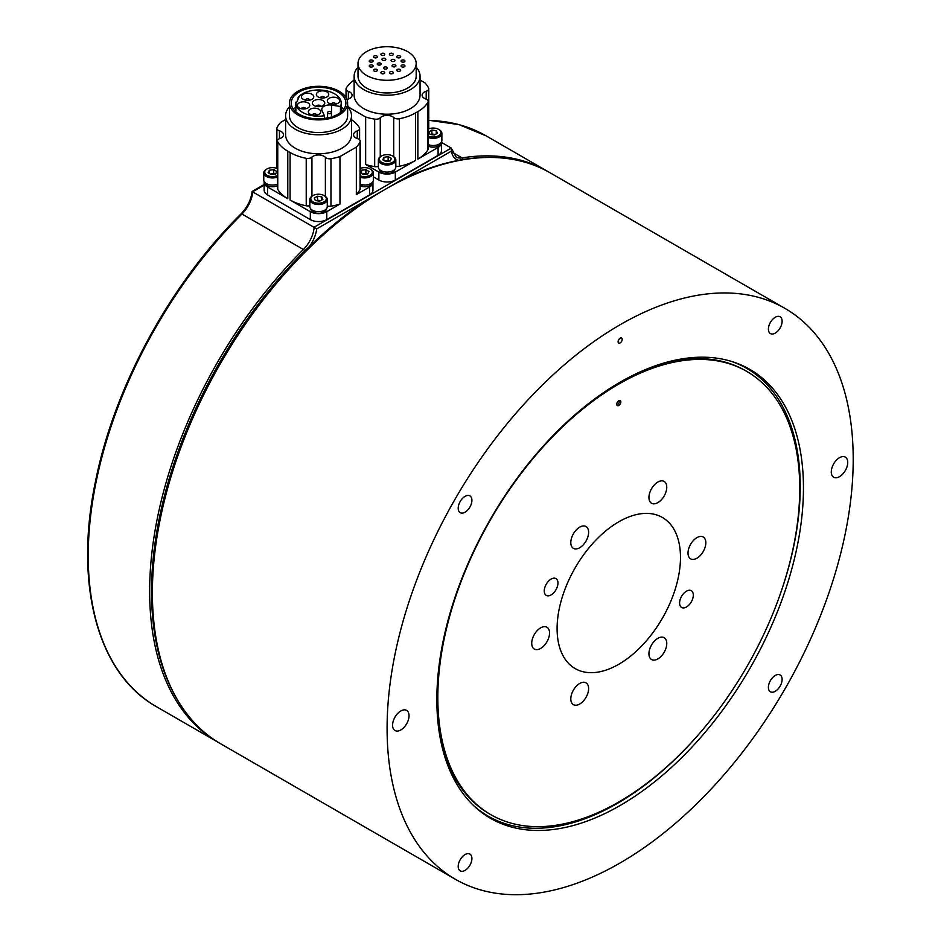 <?xml version="1.0" encoding="UTF-8"?>
<svg xmlns="http://www.w3.org/2000/svg" width="941" height="941" viewBox="0 0 941 941"><rect width="100%" height="100%" fill="white"/><g stroke="black" fill="none" stroke-linecap="round" stroke-linejoin="round"><path stroke-width="1.41" d="M310.789 208.937A7.751 4.482 0 0 0 318.552 213.313A7.751 4.482 0 0 0 326.304 208.937M277.489 175.532A7.751 4.482 180 0 1 266.774 175.144A7.751 4.482 180 0 1 266.997 168.945A7.751 4.482 180 0 1 277.489 168.686M266.679 169.145A8.728 5.034 0 0 0 266.315 169.345A8.728 5.034 0 0 0 264.115 171.474A8.728 5.034 0 0 0 263.762 172.909A8.728 5.034 0 0 0 270.008 177.731A8.728 5.034 0 0 0 277.489 177.026M275.56 173.991L271.208 174.591L268.126 172.721L269.408 170.239L273.76 169.639L276.842 171.509L275.56 173.991M263.762 172.909L263.762 180.025A8.728 5.034 0 0 0 268.456 184.495A8.728 5.034 0 0 0 277.489 184.154M273.76 169.639L273.76 173.591L274.619 174.12M270.349 174.061L273.76 173.591M269.408 170.239L269.408 173.485M270.49 174.156A3.882 2.235 180 0 1 271.584 173.897A3.882 2.235 180 0 1 274.454 174.144M731.063 361.285A258.54 149.266 -60 0 1 778.642 598.664M703.586 728.675A258.54 149.266 -60 0 1 488.144 816.153A258.54 149.266 -60 0 1 474.217 806.155M438.388 726.158A255.917 147.761 120 0 0 489.449 813.883L490.826 814.671A255.917 147.761 120 0 0 746.742 666.91A255.917 147.761 120 0 0 746.742 371.401A255.917 147.761 120 0 0 549.532 439.965A255.917 147.761 120 0 0 437.824 697.516A255.917 147.761 120 0 0 490.826 814.671M746.742 371.401L745.366 370.613A255.917 147.761 120 0 0 643.867 370.26M379.329 169.345A7.751 4.482 0 0 0 387.057 173.72A7.751 4.482 0 0 0 394.832 169.368M438.094 155.336L438.094 147.419A11.633 6.716 0 0 0 441.505 142.667L441.505 150.584A11.633 6.716 180 0 1 438.094 155.336L395.314 180.025A11.633 6.716 180 0 1 378.87 180.025L378.87 172.109L365.661 164.487A41.875 24.184 0 0 0 374.683 166.628A4.858 2.799 0 0 0 378.364 166.369M378.87 172.109A11.633 6.716 0 0 0 395.314 172.109L395.314 180.025M395.82 166.11A4.858 2.799 0 0 0 399.419 166.228A41.875 24.184 0 0 0 415.557 160.429L395.314 172.109M428.155 146.114A7.751 4.482 0 0 0 436.318 146.761A7.751 4.482 0 0 0 440.882 142.797M420.051 80.009L424.885 82.808A41.875 24.184 180 0 1 428.578 88.007A4.858 2.799 180 0 1 428.755 88.76A4.858 2.799 180 0 1 426.202 91.23A7.751 4.482 180 0 0 422.109 95.182A7.751 4.482 180 0 0 425.826 99.005A4.858 2.799 180 0 1 428.155 101.393L428.155 148.878A4.858 2.799 180 0 1 427.896 149.784A41.875 24.184 180 0 1 417.863 159.1L438.094 147.419M441.505 142.667A11.633 6.716 0 0 0 441.447 142.02M428.155 101.393A4.858 2.799 180 0 1 427.896 102.298A41.875 24.184 180 0 1 417.863 111.614L415.557 112.944L415.557 160.429M349.299 108.909L349.299 107.545L365.661 117.002L365.661 164.487M378.87 180.025L373.33 176.837M346.97 99.546A4.858 2.799 180 0 1 347.982 99.123A7.751 4.482 180 0 0 352.075 95.182A7.751 4.482 180 0 0 348.358 91.359A4.858 2.799 180 0 1 346.029 88.96A4.858 2.799 180 0 1 346.288 88.066A41.875 24.184 180 0 1 354.134 80.114M349.299 107.545A41.875 24.184 180 0 1 347.629 105.604M365.661 117.002A41.875 24.184 0 0 0 374.683 119.131A4.858 2.799 0 0 0 380.258 117.754L380.258 156.794M415.557 112.944A41.875 24.184 0 0 1 399.419 118.731A4.858 2.799 0 0 1 393.714 117.543A7.751 4.482 0 0 0 386.88 115.402A7.751 4.482 0 0 0 380.258 117.754M416.181 67.223A32.959 19.032 180 0 1 420.051 76.186L420.051 95.182A32.959 19.032 180 0 1 399.702 112.755A32.959 19.032 180 0 1 363.791 108.638A32.959 19.032 180 0 1 354.134 95.182L354.134 76.186A32.959 19.032 180 0 1 358.015 67.223M400.113 56.001A1.941 1.117 180 0 1 400.69 56.789A1.941 1.117 180 0 1 398.749 57.907A1.941 1.117 180 0 1 396.808 56.789A1.941 1.117 180 0 1 398.008 55.754A1.941 1.117 180 0 1 400.113 56.001M404.889 60.765A1.941 1.117 180 0 1 404.948 61.059A1.941 1.117 180 0 1 403.007 62.177A1.941 1.117 180 0 1 401.078 61.059A1.941 1.117 180 0 1 402.76 59.942A1.941 1.117 180 0 1 404.889 60.765M404.889 66.27A1.941 1.117 180 0 1 402.76 67.093A1.941 1.117 180 0 1 401.078 65.976A1.941 1.117 180 0 1 403.007 64.858A1.941 1.117 180 0 1 404.948 65.976A1.941 1.117 180 0 1 404.889 66.27M400.113 71.034A1.941 1.117 180 0 1 398.008 71.281A1.941 1.117 180 0 1 396.808 70.246A1.941 1.117 180 0 1 398.749 69.128A1.941 1.117 180 0 1 400.69 70.246A1.941 1.117 180 0 1 400.113 71.034M392.726 73.504A1.941 1.117 180 0 1 391.856 73.786A1.941 1.117 180 0 1 389.421 72.704A1.941 1.117 180 0 1 391.362 71.587A1.941 1.117 180 0 1 393.303 72.704A1.941 1.117 180 0 1 392.726 73.504M384.199 73.504A1.941 1.117 180 0 1 382.328 73.786A1.941 1.117 180 0 1 380.893 72.704A1.941 1.117 180 0 1 382.834 71.587A1.941 1.117 180 0 1 384.763 72.704A1.941 1.117 180 0 1 384.199 73.504M376.812 71.034A1.941 1.117 180 0 1 374.071 71.034A1.941 1.117 180 0 1 373.506 70.246A1.941 1.117 180 0 1 375.435 69.128A1.941 1.117 180 0 1 377.376 70.246A1.941 1.117 180 0 1 376.812 71.034M372.542 66.776A1.941 1.117 180 0 1 369.307 66.27A1.941 1.117 180 0 1 369.237 65.976A1.941 1.117 180 0 1 371.177 64.858A1.941 1.117 180 0 1 373.118 65.976A1.941 1.117 180 0 1 372.542 66.776M372.542 61.847A1.941 1.117 180 0 1 370.436 62.094A1.941 1.117 180 0 1 369.237 61.059A1.941 1.117 180 0 1 369.307 60.765A1.941 1.117 180 0 1 371.424 59.942A1.941 1.117 180 0 1 373.118 61.059A1.941 1.117 180 0 1 372.542 61.847M374.071 56.001A1.941 1.117 180 0 1 376.188 55.754A1.941 1.117 180 0 1 377.376 56.789A1.941 1.117 180 0 1 375.435 57.907A1.941 1.117 180 0 1 373.506 56.789A1.941 1.117 180 0 1 374.071 56.001M382.328 53.249A1.941 1.117 180 0 1 384.763 54.331A1.941 1.117 180 0 1 382.834 55.448A1.941 1.117 180 0 1 380.893 54.331A1.941 1.117 180 0 1 382.328 53.249M391.856 53.249A1.941 1.117 180 0 1 393.303 54.331A1.941 1.117 180 0 1 391.362 55.448A1.941 1.117 180 0 1 389.421 54.331A1.941 1.117 180 0 1 391.856 53.249M394.385 59.648A1.941 1.117 180 0 1 394.949 60.447A1.941 1.117 180 0 1 393.009 61.565A1.941 1.117 180 0 1 391.068 60.447A1.941 1.117 180 0 1 392.268 59.412A1.941 1.117 180 0 1 394.385 59.648M395.714 66.329A1.941 1.117 180 0 1 393.538 66.905A1.941 1.117 180 0 1 392.044 65.811A1.941 1.117 180 0 1 393.985 64.694A1.941 1.117 180 0 1 395.926 65.811A1.941 1.117 180 0 1 395.714 66.329M386.81 68.799A1.941 1.117 180 0 1 385.14 69.116A1.941 1.117 180 0 1 383.505 68.011A1.941 1.117 180 0 1 385.434 66.893A1.941 1.117 180 0 1 387.374 68.011A1.941 1.117 180 0 1 386.81 68.799M380.552 64.788A1.941 1.117 180 0 1 378.576 65.058A1.941 1.117 180 0 1 377.259 64.176A1.941 1.117 180 0 1 377.235 64A1.941 1.117 180 0 1 379.176 62.882A1.941 1.117 180 0 1 381.117 64A1.941 1.117 180 0 1 380.552 64.788M382.975 58.318A1.941 1.117 180 0 1 385.798 59.318A1.941 1.117 180 0 1 383.857 60.436A1.941 1.117 180 0 1 381.917 59.318A1.941 1.117 180 0 1 382.975 58.318M407.653 51.649A29.077 16.785 180 0 1 416.181 63.517A29.077 16.785 180 0 1 387.092 80.303A29.077 16.785 180 0 1 358.015 63.517A29.077 16.785 180 0 1 375.965 48.003A29.077 16.785 180 0 1 407.653 51.649M416.181 63.517L416.181 76.186A29.077 16.785 180 0 1 387.092 92.971A29.077 16.785 180 0 1 358.015 76.186L358.015 63.517M420.051 76.186A32.959 19.032 180 0 1 399.702 93.759A32.959 19.032 180 0 1 363.791 89.642A32.959 19.032 180 0 1 354.134 76.186M337.913 103.31A6.199 3.588 0 0 0 339.736 100.769A6.199 3.588 0 0 0 333.526 97.194A6.199 3.588 0 0 0 327.327 100.769A6.199 3.588 0 0 0 331.15 104.086A6.199 3.588 0 0 0 337.913 103.31M322.939 105.627A6.199 3.588 0 0 0 324.751 103.098A6.199 3.588 0 0 0 318.552 99.511A6.199 3.588 0 0 0 312.341 103.098A6.199 3.588 0 0 0 316.176 106.404A6.199 3.588 0 0 0 322.939 105.627M318.917 114.273A6.199 3.588 0 0 0 320.74 111.744A6.199 3.588 0 0 0 314.529 108.156A6.199 3.588 0 0 0 308.33 111.744A6.199 3.588 0 0 0 312.153 115.049A6.199 3.588 0 0 0 318.917 114.273M307.954 107.944A6.199 3.588 0 0 0 309.765 105.416A6.199 3.588 0 0 0 303.567 101.828A6.199 3.588 0 0 0 297.356 105.416A6.199 3.588 0 0 0 301.191 108.721A6.199 3.588 0 0 0 307.954 107.944M311.965 99.299A6.199 3.588 0 0 0 313.788 96.758A6.199 3.588 0 0 0 307.578 93.183A6.199 3.588 0 0 0 301.379 96.758A6.199 3.588 0 0 0 305.202 100.075A6.199 3.588 0 0 0 311.965 99.299M326.95 96.97A6.199 3.588 0 0 0 328.762 94.441A6.199 3.588 0 0 0 322.563 90.865A6.199 3.588 0 0 0 316.352 94.441A6.199 3.588 0 0 0 320.187 97.758A6.199 3.588 0 0 0 326.95 96.97M331.526 105.098A7.751 4.482 0 0 0 321.763 109.427A7.751 4.482 0 0 0 322.022 110.579L324.422 115.743A22.678 13.092 0 0 1 295.862 103.098A22.678 13.092 0 0 1 295.921 102.146L296.65 102.251L298.862 97.499L298.132 97.382A22.678 13.092 0 0 1 323.622 90.324A22.678 13.092 0 0 1 341.23 103.098A22.678 13.092 0 0 1 340.454 106.486L331.526 105.098L331.526 116.99M298.132 99.076L298.132 97.382M340.454 112.532L340.454 106.486M324.422 118.507L324.422 115.743M327.574 117.754A7.751 4.482 0 0 0 325.068 118.425M295.862 106.945A27.336 15.785 0 0 0 293.51 109.427M343.583 109.427A27.336 15.785 0 0 0 341.23 106.945M618.296 340.595A2.905 1.682 120 0 0 619.272 338.913M337.878 114.249A27.336 15.785 0 0 0 345.888 103.098A27.336 15.785 0 0 0 318.552 87.313A27.336 15.785 0 0 0 291.216 103.098A27.336 15.785 0 0 0 308.083 117.672A27.336 15.785 0 0 0 337.878 114.249M770.408 691.776L770.408 691.776A9.692 5.599 120 0 0 780.101 686.177A9.692 5.599 120 0 0 780.101 674.979A9.692 5.599 120 0 0 770.408 680.578A9.692 5.599 120 0 0 770.408 691.776M780.101 327.986A9.692 5.599 120 0 0 780.101 316.788A9.692 5.599 120 0 0 770.408 322.387A9.692 5.599 120 0 0 770.408 333.573A9.692 5.599 120 0 0 780.101 327.986M469.9 495.883L469.9 495.883A9.692 5.599 120 0 0 460.208 501.482A9.692 5.599 120 0 0 460.208 512.669A9.692 5.599 120 0 0 469.9 507.081A9.692 5.599 120 0 0 469.9 495.883M460.208 859.674A9.692 5.599 120 0 0 460.208 870.872A9.692 5.599 120 0 0 469.9 865.273A9.692 5.599 120 0 0 469.9 854.075A9.692 5.599 120 0 0 460.208 859.674M618.696 343.065A2.905 1.682 120 0 0 621.601 341.383A2.905 1.682 120 0 0 621.601 338.031A2.905 1.682 120 0 0 618.696 339.701A2.905 1.682 120 0 0 618.696 343.065M394.985 730.545L394.985 730.545A11.633 6.716 120 0 0 406.618 723.829A11.633 6.716 120 0 0 406.618 710.396A11.633 6.716 120 0 0 394.985 717.113A11.633 6.716 120 0 0 394.985 730.545M833.691 477.263L833.691 477.263A11.633 6.716 120 0 0 845.324 470.547A11.633 6.716 120 0 0 845.324 457.114A11.633 6.716 120 0 0 833.691 463.831A11.633 6.716 120 0 0 833.691 477.263M490.543 818.329A259.222 149.666 120 0 0 757.611 654.489A259.222 149.666 120 0 0 732.592 361.756A259.222 149.666 120 0 0 490.543 518.997A259.222 149.666 120 0 0 475.393 807.249A259.222 149.666 120 0 0 490.543 818.329M297.979 91.218A29.077 16.785 180 0 1 329.679 87.584A29.077 16.785 180 0 1 347.629 103.098A29.077 16.785 180 0 1 318.552 119.883A29.077 16.785 180 0 1 289.463 103.098A29.077 16.785 180 0 1 297.979 91.218M784.947 308.389A329.597 190.294 -60 0 1 784.947 688.977A329.597 190.294 -60 0 1 455.362 879.27A329.597 190.294 -60 0 1 455.35 498.683A329.597 190.294 -60 0 1 784.947 308.389L550.25 172.885L784.947 308.389M347.629 103.098L347.629 115.755A29.077 16.785 180 0 1 318.552 132.552A29.077 16.785 180 0 1 289.463 115.755L289.463 103.098M557.096 628.659A87.242 50.367 120 0 0 575.163 668.592A87.242 50.367 120 0 0 662.405 618.225A87.242 50.367 120 0 0 662.405 517.479A87.242 50.367 120 0 0 595.171 540.852A87.242 50.367 120 0 0 557.096 628.659M455.362 879.27L220.653 743.766A329.597 190.294 -60 0 1 220.653 363.179A329.597 190.294 -60 0 1 550.25 172.885M347.629 106.803A32.959 19.032 180 0 1 351.511 115.755A32.959 19.032 180 0 1 341.854 129.211A32.959 19.032 180 0 1 305.931 133.34A32.959 19.032 180 0 1 285.594 115.755A32.959 19.032 180 0 1 289.463 106.803M264.139 185.165L252.576 191.835L316.729 228.886A25.207 14.55 -60 0 1 309.448 246.518L304.802 250.788A328.621 189.729 120 0 0 151.525 591.583A328.621 189.729 120 0 0 177.014 699.057M489.72 157.441A328.621 189.729 120 0 0 462.984 159.464L458.714 160.335A25.207 14.55 -60 0 1 451.421 151.125L401.913 179.707A328.621 189.729 -60 0 1 458.714 160.335M351.511 115.755L351.511 134.751A32.959 19.032 180 0 1 341.854 148.208A32.959 19.032 180 0 1 305.931 152.336A32.959 19.032 180 0 1 285.594 134.751L285.594 115.755M285.594 119.589L280.747 122.377A41.875 24.184 0 0 0 277.054 127.588A4.858 2.799 0 0 0 276.877 128.341A4.858 2.799 0 0 0 279.442 130.811L279.442 138.727M369.542 186.988A11.633 6.716 0 0 0 372.954 182.248L372.954 190.164A11.633 6.716 180 0 1 369.542 194.905L369.542 186.988L356.345 194.611L356.345 147.125A41.875 24.184 0 0 0 360.038 141.926A4.858 2.799 0 0 0 360.215 141.174A4.858 2.799 0 0 0 357.651 138.703A7.751 4.482 0 0 1 353.569 134.751A7.751 4.482 0 0 1 357.286 130.928A4.858 2.799 0 0 0 359.603 128.541A4.858 2.799 0 0 0 359.344 127.635A41.875 24.184 0 0 0 351.511 119.695M356.345 194.611A41.875 24.184 0 0 0 360.038 189.412A4.858 2.799 0 0 0 360.215 188.659L360.215 141.174M279.442 130.811A7.751 4.482 0 0 1 283.535 134.751A7.751 4.482 0 0 1 279.818 138.574A4.858 2.799 0 0 0 277.489 140.962L277.489 188.459A4.858 2.799 0 0 0 277.748 189.364A41.875 24.184 0 0 0 287.781 198.68L267.55 186.988L267.55 194.905A11.633 6.716 180 0 1 264.139 190.164L264.139 182.248A11.633 6.716 0 0 0 267.55 186.988M277.489 140.962A4.858 2.799 0 0 0 277.748 141.868A41.875 24.184 0 0 0 287.781 151.183L287.781 198.68M309.824 205.691A4.858 2.799 180 0 1 306.225 205.797A41.875 24.184 180 0 1 290.087 200.01L310.318 211.69A11.633 6.716 0 0 0 326.774 211.69L326.774 219.606A11.633 6.716 180 0 1 310.318 219.606L267.55 194.905M356.345 147.125L339.972 156.571A41.875 24.184 180 0 1 330.961 158.711A4.858 2.799 180 0 1 325.386 157.335A7.751 4.482 180 0 0 318.764 154.971A7.751 4.482 180 0 0 311.93 157.112A4.858 2.799 180 0 1 306.225 158.311A41.875 24.184 180 0 1 290.087 152.513L287.781 151.183M339.972 156.571L339.972 204.068A41.875 24.184 180 0 1 330.961 206.197A4.858 2.799 180 0 1 327.268 205.938M309.448 246.518A328.621 189.729 -60 0 1 366.237 200.304L316.729 228.886M441.494 142.42L451.257 148.055L451.421 151.125M401.913 179.707L366.237 200.304M362.285 184.954L361.285 186.294A7.751 4.482 0 0 0 372.365 182.342M360.215 185.93A7.751 4.482 0 0 0 360.332 185.977L362.767 184.377M372.954 182.248A11.633 6.716 0 0 0 372.895 181.601M264.727 182.342A7.751 4.482 0 0 0 269.291 186.33A7.751 4.482 0 0 0 277.489 185.671M264.198 181.601A11.633 6.716 0 0 0 264.139 182.248M339.972 204.068L326.774 211.69M369.542 194.905L326.774 219.606M320.752 194.411A7.751 4.482 180 0 1 324.033 195.54A7.751 4.482 180 0 1 324.033 201.868A7.751 4.482 180 0 1 313.059 201.868A7.751 4.482 180 0 1 313.059 195.54A7.751 4.482 180 0 1 320.752 194.411M312.741 195.74A8.728 5.034 0 0 0 312.377 195.94A8.728 5.034 0 0 0 309.824 199.504A8.728 5.034 0 0 0 316.07 204.326A8.728 5.034 0 0 0 326.915 200.927A8.728 5.034 0 0 0 327.268 199.504A8.728 5.034 0 0 0 324.716 195.94A8.728 5.034 0 0 0 324.351 195.74M321.798 196.928L322.845 199.445L319.587 201.221L315.294 200.492L314.259 197.975L317.505 196.199L321.798 196.928L321.798 200.01M309.824 199.504L309.824 206.62A8.728 5.034 0 0 0 316.07 211.454A8.728 5.034 0 0 0 327.268 206.62L327.268 199.504M317.505 196.199L317.505 200.151L320.587 200.68M316.517 200.692L317.505 200.151M316.635 200.715A3.882 2.235 180 0 1 319.646 200.515A3.882 2.235 180 0 1 320.493 200.727M360.215 168.427A7.751 4.482 180 0 1 370.095 168.945A7.751 4.482 180 0 1 370.566 174.979A7.751 4.482 180 0 1 360.215 175.802M360.215 177.249A8.728 5.034 0 0 0 372.977 174.332A8.728 5.034 0 0 0 373.33 172.909A8.728 5.034 0 0 0 370.778 169.345A8.728 5.034 0 0 0 370.413 169.145M361.532 170.239L365.884 169.639L368.966 171.509L367.696 173.991L363.344 174.591L360.262 172.721L361.532 170.239L361.532 173.485M360.215 184.377A8.728 5.034 0 0 0 372.977 181.46A8.728 5.034 0 0 0 373.33 180.025L373.33 172.909M365.884 169.639L365.884 173.591L366.755 174.12M362.473 174.061L365.884 173.591M362.614 174.156A3.882 2.235 180 0 1 363.708 173.897A3.882 2.235 180 0 1 366.578 174.144M428.155 129.117A7.751 4.482 180 0 1 438.635 129.376A7.751 4.482 180 0 1 440.588 131.269A7.751 4.482 180 0 1 437.4 136.28A7.751 4.482 180 0 1 428.155 135.963M428.155 137.457A8.728 5.034 -0 0 0 435.636 138.162A8.728 5.034 -0 0 0 441.882 133.328A8.728 5.034 -0 0 0 441.517 131.893A8.728 5.034 -0 0 0 439.329 129.764A8.728 5.034 -0 0 0 438.965 129.564M437.506 133.14L434.424 135.022L430.072 134.41L428.802 131.94L431.884 130.058L436.236 130.658L437.506 133.14M428.155 144.585A8.728 5.034 -0 0 0 437.189 144.926A8.728 5.034 -0 0 0 441.882 140.456L441.882 133.328M436.236 130.658L436.236 133.916M431.884 130.058L431.884 134.022L435.295 134.492M431.013 134.539L431.884 134.022M431.19 134.563A3.882 2.235 180 0 1 434.06 134.316A3.882 2.235 180 0 1 435.154 134.575M389.303 163.428A7.751 4.482 180 0 1 380.435 161.417A7.751 4.482 180 0 1 381.611 155.971A7.751 4.482 180 0 1 392.573 155.971A7.751 4.482 180 0 1 389.303 163.428M381.293 156.159A8.728 5.034 0 0 0 380.929 156.359A8.728 5.034 0 0 0 378.364 159.923A8.728 5.034 0 0 0 378.729 161.358A8.728 5.034 0 0 0 389.574 164.757A8.728 5.034 0 0 0 395.82 159.923A8.728 5.034 0 0 0 393.267 156.359A8.728 5.034 0 0 0 392.903 156.159M386.045 161.64L382.799 159.864L383.846 157.359L388.139 156.618L391.385 158.394L390.339 160.911L386.045 161.64M378.364 159.923L378.364 167.051A8.728 5.034 0 0 0 387.092 172.085A8.728 5.034 0 0 0 395.82 167.051L395.82 159.923M383.846 160.441L383.846 157.359M388.139 156.618L388.139 160.582L389.127 161.123M385.057 161.099L388.139 160.582M385.151 161.158A3.882 2.235 180 0 1 385.986 160.946A3.882 2.235 180 0 1 388.998 161.146M679.602 603.04A9.692 5.599 120 0 0 681.613 607.474A9.692 5.599 120 0 0 691.306 601.875A9.692 5.599 120 0 0 691.306 590.689A9.692 5.599 120 0 0 683.836 593.289A9.692 5.599 120 0 0 679.602 603.04M544.251 590.948A9.692 5.599 120 0 0 546.262 595.382A9.692 5.599 120 0 0 555.955 589.795A9.692 5.599 120 0 0 555.955 578.597A9.692 5.599 120 0 0 548.485 581.197A9.692 5.599 120 0 0 544.251 590.948M616.72 404.265A2.905 1.682 120 0 0 617.331 405.595A2.905 1.682 120 0 0 620.237 403.912A2.905 1.682 120 0 0 620.237 400.56A2.905 1.682 120 0 0 617.99 401.337A2.905 1.682 120 0 0 616.72 404.265M619.378 400.454A2.905 1.682 -60 0 1 618.86 403.124A2.905 1.682 -60 0 1 616.814 404.901M688.012 553.061A12.598 7.281 120 0 0 690.623 558.836A12.598 7.281 120 0 0 703.221 551.555A12.598 7.281 120 0 0 703.221 537.005A12.598 7.281 120 0 0 693.517 540.381A12.598 7.281 120 0 0 688.012 553.061M648.937 653.772A12.598 7.281 120 0 0 651.548 659.535A12.598 7.281 120 0 0 664.158 652.266A12.598 7.281 120 0 0 664.158 637.704A12.598 7.281 120 0 0 654.442 641.08A12.598 7.281 120 0 0 648.937 653.772M570.799 698.881A12.598 7.281 120 0 0 573.41 704.656A12.598 7.281 120 0 0 586.008 697.375A12.598 7.281 120 0 0 586.008 682.825A12.598 7.281 120 0 0 576.304 686.201A12.598 7.281 120 0 0 570.799 698.881M531.724 643.303A12.598 7.281 120 0 0 534.335 649.067A12.598 7.281 120 0 0 546.944 641.786A12.598 7.281 120 0 0 546.944 627.235A12.598 7.281 120 0 0 537.229 630.611A12.598 7.281 120 0 0 531.724 643.303M570.799 542.592A12.598 7.281 120 0 0 573.41 548.368A12.598 7.281 120 0 0 586.008 541.087A12.598 7.281 120 0 0 586.008 526.537A12.598 7.281 120 0 0 576.304 529.912A12.598 7.281 120 0 0 570.799 542.592M648.937 497.483A12.598 7.281 120 0 0 651.548 503.247A12.598 7.281 120 0 0 664.158 495.978A12.598 7.281 120 0 0 664.158 481.427A12.598 7.281 120 0 0 654.442 484.803A12.598 7.281 120 0 0 648.937 497.483M361.285 186.294L363.873 184.483M320.434 106.509A1.941 1.117 0 0 0 320.481 106.262A1.941 1.117 0 0 0 318.552 105.145A1.941 1.117 0 0 0 316.611 106.262A1.941 1.117 0 0 0 316.658 106.509M330.891 113.379A1.941 1.117 0 0 0 331.455 112.591A1.941 1.117 0 0 0 329.515 111.473A1.941 1.117 0 0 0 327.574 112.591A1.941 1.117 0 0 0 328.774 113.626A1.941 1.117 0 0 0 330.891 113.379M316.423 115.155A1.941 1.117 0 0 0 316.47 114.908A1.941 1.117 0 0 0 314.529 113.79A1.941 1.117 0 0 0 312.588 114.908A1.941 1.117 0 0 0 312.635 115.155M305.46 108.827A1.941 1.117 0 0 0 305.507 108.58A1.941 1.117 0 0 0 303.567 107.462A1.941 1.117 0 0 0 301.626 108.58A1.941 1.117 0 0 0 301.673 108.827L301.626 108.58M309.471 100.169A1.941 1.117 0 0 0 309.518 99.922A1.941 1.117 0 0 0 307.578 98.805A1.941 1.117 0 0 0 305.637 99.922A1.941 1.117 0 0 0 305.684 100.169M324.457 97.852A1.941 1.117 0 0 0 324.504 97.605A1.941 1.117 0 0 0 322.563 96.488A1.941 1.117 0 0 0 320.622 97.605A1.941 1.117 0 0 0 320.669 97.852L320.622 97.605M335.419 104.192A1.941 1.117 0 0 0 335.466 103.945A1.941 1.117 0 0 0 333.526 102.816A1.941 1.117 0 0 0 331.585 103.945A1.941 1.117 0 0 0 331.632 104.192M417.863 111.614L417.863 159.1M348.358 91.359L348.358 99.005M374.683 119.131L374.683 166.628M393.714 117.543L393.714 156.641M399.419 118.731L399.419 166.228M427.896 102.298L427.896 149.784M426.202 91.23L426.202 99.146M304.802 250.788A1.941 0.67 -134.9 0 0 303.378 249.494L241.966 214.03A1.941 0.67 -134.9 0 0 241.061 213.878C170.674 283.288 114.637 386.01 95.7 480.357C73.692 584.008 97.429 673.756 156.488 706.715A329.597 190.294 120 0 1 241.966 214.03A23.266 13.433 -60 0 0 252.741 191.741M428.755 120.283L458.996 124.624L486.085 135.845A329.597 190.294 120 0 0 428.755 120.436M462.984 159.464A1.941 1.435 -99.1 0 0 462.031 157.9A329.597 190.294 -60 0 1 547.497 171.297L548.874 172.109M219.288 742.967L217.912 742.178A329.597 190.294 -60 0 1 303.378 249.494A23.266 13.433 120 0 0 314.165 227.204L451.257 148.055M357.286 130.928L357.286 138.574M360.038 141.926L360.038 189.412M277.748 141.868L277.748 189.364M311.93 157.112L311.93 196.222M306.225 158.311L306.225 205.797M325.386 157.335L325.386 196.363M330.961 158.711L330.961 206.197M451.856 149.149L455.997 156.947A23.266 13.433 120 0 0 462.031 157.9L452.55 152.418M290.087 152.513L290.087 200.01M310.318 219.606L310.318 211.69M266.997 168.945L266.315 169.345M346.029 88.96L346.029 97.605M428.755 88.76L428.755 128.846M341.23 111.897L341.23 103.098M295.862 111.897L295.862 103.098M276.877 128.341L276.877 168.427M359.603 128.541L359.603 139.809M241.061 213.878C247.377 207.243 251.071 199.763 252.129 191.446L264.139 184.507M547.497 171.297L486.085 135.845M217.912 742.178L156.488 706.715M313.059 195.54L312.377 195.94M324.033 195.54L324.716 195.94M370.095 168.945L370.778 169.345M438.635 129.376L439.329 129.764M381.611 155.971L380.929 156.359M392.573 155.971L393.267 156.359M331.455 117.002L331.455 112.591M327.574 117.99L327.574 112.591"/></g></svg>

